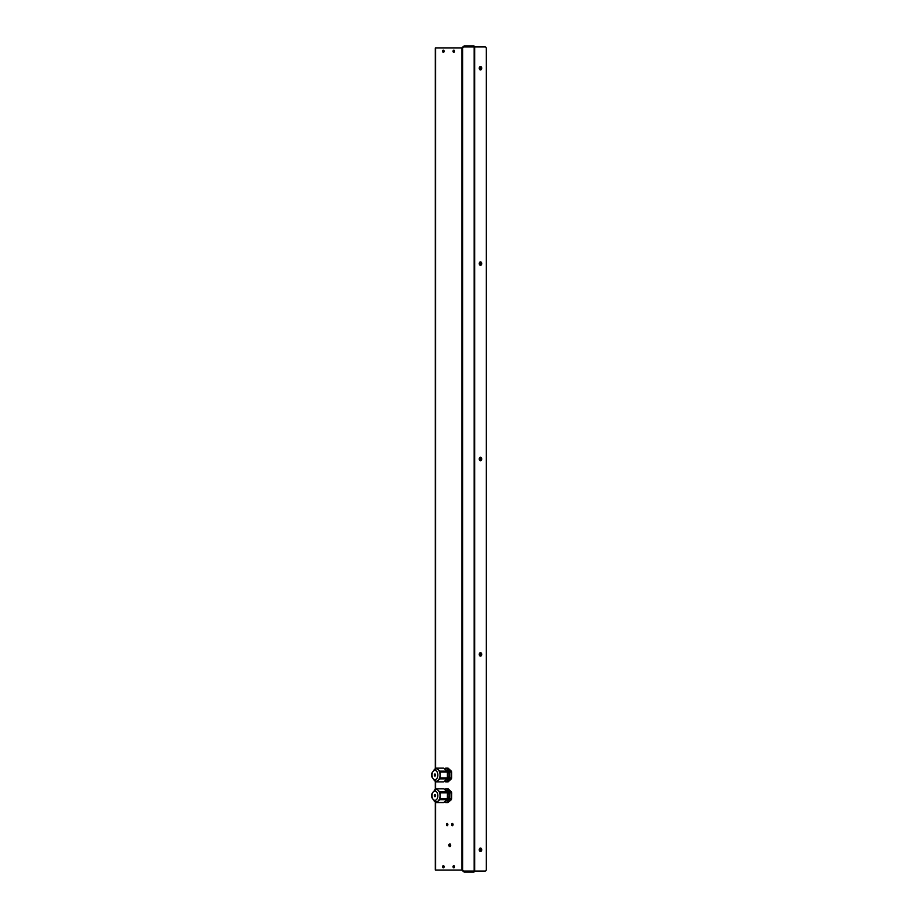 <?xml version="1.0" encoding="UTF-8"?>
<svg xmlns="http://www.w3.org/2000/svg" width="918" height="918" viewBox="0 0 918 918"><rect width="100%" height="100%" fill="white"/><g stroke="black" fill="none" stroke-linecap="round" stroke-linejoin="round"><path stroke-width="1.38" d="M454.249 867.544A1.113 0.7 90 0 1 454.249 865.915M453.067 866.73A1.113 0.7 90 0 1 454.479 866.73A1.113 0.7 90 0 1 453.067 866.73M443.853 867.544A1.113 0.7 90 0 1 443.853 865.915M442.671 866.73A1.113 0.7 90 0 1 444.071 866.73A1.113 0.7 90 0 1 442.671 866.73M452.838 825.408A1.113 0.7 90 0 1 452.838 823.779M451.656 824.593A1.113 0.7 90 0 1 453.056 824.593A1.113 0.7 90 0 1 451.656 824.593M447.64 825.408A1.113 0.7 90 0 1 447.64 823.779M446.458 824.593A1.113 0.7 90 0 1 447.858 824.593A1.113 0.7 90 0 1 446.458 824.593M450.245 846.522A1.492 0.941 90 0 1 450.245 843.975M448.822 845.249A1.492 0.941 90 0 1 450.692 845.249A1.492 0.941 90 0 1 448.822 845.249M443.853 52.085A1.113 0.7 90 0 1 443.853 50.456M442.671 51.27A1.113 0.7 90 0 1 444.071 51.27A1.113 0.7 90 0 1 442.671 51.27M454.249 52.085A1.113 0.7 90 0 1 454.249 50.456M453.067 51.27A1.113 0.7 90 0 1 454.479 51.27A1.113 0.7 90 0 1 453.067 51.27M435.304 744.2L435.304 747.183M435.304 851.606L435.304 854.589M435.304 721.479L435.304 723.636M435.304 802.057L435.304 870.034L462.006 870.034M462.006 47.965L435.304 47.965L435.304 768.687M435.304 789.388L435.304 781.356M434.191 780.392L435.97 781.884A6.885 4.338 -90 0 0 436.291 781.906L443.497 781.906A6.885 4.338 -90 0 0 443.819 781.884L436.601 781.884L439.871 778.889A6.885 4.338 -90 0 0 440.192 778.028L440.192 772.015A6.885 4.338 -90 0 0 439.871 771.154L438.093 769.651A6.197 3.901 -90 0 0 436.142 768.825C429.957 772.967 429.957 777.098 436.142 781.218A6.197 3.901 -90 0 0 438.093 780.392A6.197 3.901 -90 0 0 440.043 775.021A6.197 3.901 -90 0 0 438.093 769.651L436.601 768.159A6.885 4.338 -90 0 0 436.291 768.136A6.885 4.338 -90 0 0 435.97 768.159L434.191 769.651M445.896 779.979L445.953 779.979A4.957 3.121 -90 0 0 449.074 775.021A4.957 3.121 -90 0 0 445.953 770.064L445.896 770.064M434.937 773.989A1.033 0.654 -90 0 0 434.937 776.054A1.033 0.654 -90 0 0 434.937 773.989M449.533 778.889L451.369 778.889L448.099 781.884A6.885 4.338 -90 0 1 447.789 781.906L445.953 781.906A6.885 4.338 -90 0 0 446.263 781.884L449.533 778.889A6.885 4.338 -90 0 0 449.843 778.028L449.843 772.015A6.885 4.338 -90 0 0 449.533 771.154L446.263 768.159A6.885 4.338 -90 0 0 445.953 768.136A6.885 4.338 -90 0 0 445.632 768.159L444.725 768.986M444.725 781.057L445.632 781.884A6.885 4.338 -90 0 0 445.953 781.906M448.099 781.884L446.263 781.884M451.369 778.889A6.885 4.338 -90 0 0 451.679 778.028L449.843 778.028M449.843 772.015L451.679 772.015A6.885 4.338 -90 0 0 451.369 771.154L449.533 771.154M446.263 768.159L448.099 768.159A6.885 4.338 -90 0 0 447.789 768.136A6.885 4.338 -90 0 0 447.468 768.159M439.871 778.889L447.089 778.889A6.885 4.338 -90 0 0 447.399 778.028L440.192 778.028M440.192 772.015L447.399 772.015A6.885 4.338 -90 0 0 447.089 771.154L439.871 771.154M436.601 768.159L443.819 768.159A6.885 4.338 -90 0 0 443.497 768.136A6.885 4.338 -90 0 0 443.187 768.159M448.099 768.159L451.369 771.154M451.679 772.015L451.679 778.028M447.089 778.889L443.819 781.884M443.819 768.159L447.089 771.154M447.399 772.015L447.399 778.028M443.405 802.561A6.885 4.338 -90 0 0 443.497 802.561A6.885 4.338 -90 0 0 443.715 802.55L436.498 802.55L439.814 799.681A6.885 4.338 -90 0 0 440.147 798.821L440.227 792.819A6.885 4.338 -90 0 0 439.929 791.947L438.173 790.387A6.197 3.901 -90 0 0 436.234 789.48A6.197 3.901 -90 0 0 436.142 789.48C430.026 793.634 429.98 797.753 436.016 801.873L436.142 801.873A6.197 3.901 -90 0 0 438.012 801.116A6.197 3.901 -90 0 0 440.043 795.826A6.197 3.901 -90 0 0 438.173 790.387L436.704 788.826A6.885 4.338 -90 0 0 436.394 788.791A6.885 4.338 -90 0 0 436.291 788.791A6.885 4.338 -90 0 0 436.073 788.803L434.271 790.237M445.953 800.634L445.93 800.634A4.957 3.121 -90 0 0 445.953 800.634A4.957 3.121 -90 0 0 449.063 795.734A4.957 3.121 -90 0 0 446.022 790.719A4.957 3.121 -90 0 0 445.953 790.719A4.957 3.121 -90 0 0 445.884 790.719L445.953 790.719M434.96 794.644A1.033 0.654 -90 0 0 434.937 796.709A1.033 0.654 -90 0 0 434.96 794.644M434.122 800.966L435.878 802.527A6.885 4.338 -90 0 0 436.188 802.561A6.885 4.338 -90 0 0 436.291 802.561A6.885 4.338 -90 0 0 436.498 802.55M444.691 801.712L445.528 802.527A6.885 4.338 -90 0 0 445.85 802.561A6.885 4.338 -90 0 0 445.953 802.561A6.885 4.338 -90 0 0 446.159 802.55L449.476 799.681A6.885 4.338 -90 0 0 449.809 798.821L449.889 792.819A6.885 4.338 -90 0 0 449.591 791.947L446.366 788.826A6.885 4.338 -90 0 0 445.953 788.791A6.885 4.338 -90 0 0 445.735 788.803L444.771 789.641M447.686 802.561A6.885 4.338 -90 0 0 447.789 802.561A6.885 4.338 -90 0 0 447.995 802.55L446.159 802.55M449.476 799.681L451.312 799.681A6.885 4.338 -90 0 0 451.633 798.821L449.809 798.821M449.889 792.819L451.725 792.819A6.885 4.338 -90 0 0 451.426 791.947L449.591 791.947M446.366 788.826L448.202 788.826A6.885 4.338 -90 0 0 447.789 788.791A6.885 4.338 -90 0 0 447.571 788.803M439.814 799.681L447.032 799.681A6.885 4.338 -90 0 0 447.353 798.821L440.147 798.821M440.227 792.819L447.445 792.819A6.885 4.338 -90 0 0 447.146 791.947L439.929 791.947M436.704 788.826L443.922 788.826A6.885 4.338 -90 0 0 443.497 788.791A6.885 4.338 -90 0 0 443.291 788.803M451.312 799.681L447.995 802.55M448.202 788.826L451.426 791.947M451.725 792.819L451.633 798.821M447.032 799.681L443.715 802.55M443.922 788.826L447.146 791.947M447.445 792.819L447.353 798.821M443.864 50.479A1.113 0.7 -90 0 0 443.864 52.062M454.261 50.479A1.113 0.7 -90 0 0 454.261 52.062M454.261 865.938A1.113 0.7 -90 0 0 454.261 867.521M443.864 865.938A1.113 0.7 -90 0 0 443.864 867.521M479.253 849.793A1.733 1.228 90 0 0 481.709 849.793A1.733 1.228 90 0 0 479.253 849.793M480.125 848.14A1.733 1.228 -90 0 1 480.125 851.445M479.253 654.396A1.733 1.228 90 0 0 481.709 654.396A1.733 1.228 90 0 0 479.253 654.396M480.125 652.744A1.733 1.228 -90 0 1 480.125 656.049M479.253 68.207A1.733 1.228 90 0 0 481.709 68.207A1.733 1.228 90 0 0 479.253 68.207M480.125 66.555A1.733 1.228 -90 0 1 480.125 69.86M479.253 263.604A1.733 1.228 90 0 0 481.709 263.604A1.733 1.228 90 0 0 479.253 263.604M480.125 261.951A1.733 1.228 -90 0 1 480.125 265.256M479.253 459A1.733 1.228 90 0 0 481.709 459A1.733 1.228 90 0 0 479.253 459M480.125 457.348A1.733 1.228 -90 0 1 480.125 460.652M463.831 46.933A1.652 1.17 90 0 0 462.661 48.585L461.926 48.585A1.652 1.17 -90 0 1 463.097 46.933L474.64 46.933L474.663 871.067L463.097 871.067A1.652 1.17 -90 0 1 461.926 869.415L462.661 869.415A1.652 1.17 90 0 0 463.831 871.067M474.663 46.933L485.163 46.933A1.652 1.17 90 0 1 486.333 48.585L486.333 869.415A1.652 1.17 90 0 1 485.163 871.067L474.663 871.067L474.663 46.933A1.113 1.113 0 0 0 473.527 45.9L471.118 45.9L471.118 46.933M462.661 48.585L462.661 869.415M461.926 48.585L461.926 869.415M471.118 45.9L464.106 45.9L464.106 46.933M471.118 871.067L471.118 872.1L473.527 872.1A1.113 1.113 0 0 0 474.64 871.067M471.118 872.1L464.106 872.1L464.106 871.067M450.027 844.25L450.084 846.339M435.602 870.034L435.602 802.298M435.602 789.159L435.602 781.597M435.602 768.446L435.602 47.965M434.937 779.669A4.647 2.926 -90 0 0 437.863 775.021A4.647 2.926 -90 0 0 434.937 770.374A4.647 2.926 -90 0 0 432.022 775.021A4.647 2.926 -90 0 0 434.937 779.669M434.868 800.324A4.647 2.926 -90 0 0 437.863 795.791A4.647 2.926 -90 0 0 435.006 791.029A4.647 2.926 -90 0 0 432.022 795.562A4.647 2.926 -90 0 0 434.868 800.324M474.158 46.933L474.158 871.067M447.789 768.136L445.953 768.136M443.497 768.136L436.291 768.136M447.789 802.561L445.953 802.561M447.789 788.791L445.953 788.791M443.497 802.561L436.291 802.561M443.497 788.791L436.291 788.791"/></g></svg>
